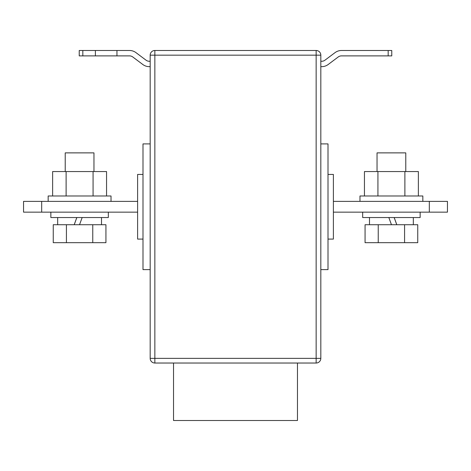 <?xml version="1.0" encoding="UTF-8"?>
<svg xmlns="http://www.w3.org/2000/svg" width="471" height="471" viewBox="0 0 471 471"><rect width="100%" height="100%" fill="white"/><g stroke="black" fill="none" stroke-linecap="round" stroke-linejoin="round"><path stroke-width="0.71" d="M173.534 363.029L173.534 420.509L297.466 420.509L297.466 363.029M333.391 201.37L447.45 201.37L447.45 212.15L333.391 212.15M150.178 358.36L150.178 55.16L154.853 55.16L154.853 358.36L316.147 358.36L316.147 55.16L154.853 55.16L154.853 50.491L316.147 50.491A4.669 4.669 0 0 1 320.822 55.16L320.822 358.36A4.669 4.669 0 0 1 316.147 363.029L154.853 363.029L154.853 358.36L150.178 358.36A4.669 4.669 0 0 0 154.853 363.029A4.669 4.669 0 0 1 150.178 358.36M429.317 201.37L429.317 212.15M328.004 239.091L333.391 239.091L333.391 174.429L328.004 174.429M142.996 239.091L137.609 239.091L137.609 174.429L142.996 174.429M320.822 269.63L328.004 269.63L328.004 143.896L320.822 143.896M154.853 50.491A4.669 4.669 0 0 0 150.178 55.16A4.669 4.669 0 0 1 154.853 50.491M150.178 269.63L142.996 269.63L142.996 143.896L150.178 143.896M41.683 212.15L23.55 212.15L23.55 201.37L41.683 201.37L41.683 212.15L137.609 212.15M137.609 201.37L41.683 201.37M388.175 50.491L391.766 50.491L391.766 55.884L388.175 55.884L388.175 50.491L341.475 50.491A10.78 10.78 0 0 0 335.011 52.646L324.949 60.194A5.387 5.387 0 0 1 321.717 61.271L320.822 61.271M320.822 66.658L321.717 66.658A10.78 10.78 0 0 0 328.181 64.503L338.243 56.962A5.387 5.387 0 0 1 341.475 55.884L388.175 55.884M150.178 66.658L149.283 66.658A10.78 10.78 0 0 1 142.819 64.503L132.757 56.962A5.387 5.387 0 0 0 129.525 55.884L116.949 55.884L116.949 50.491L129.525 50.491A10.78 10.78 0 0 1 135.989 52.646L146.051 60.194A5.387 5.387 0 0 0 149.283 61.271L150.178 61.271M95.395 50.491L95.395 55.884L79.234 55.884L79.234 50.491L116.949 50.491M95.395 55.884L116.949 55.884M422.84 201.37L422.84 195.983L359.974 195.983L359.974 201.37M364.448 195.983L364.448 171.556L418.372 171.556L418.372 195.983M377.93 171.556L377.93 195.983M404.889 171.556L404.889 195.983M48.16 201.37L48.16 195.983L111.026 195.983L111.026 201.37M106.552 195.983L106.552 171.556L52.628 171.556L52.628 195.983M93.07 171.556L93.07 195.983M66.111 171.556L66.111 195.983M420.15 212.15L420.15 217.537L362.67 217.537L362.67 212.15M377.041 171.556L377.041 152.875L405.778 152.875L405.778 171.556M378.237 224.72L365.066 224.72L365.066 242.683L378.237 242.683L378.237 224.72L404.577 224.72L404.577 242.683L378.237 242.683M404.577 242.683L417.748 242.683L417.748 224.72L404.577 224.72M394.156 217.537L396.77 224.72M388.84 217.537L391.46 224.72M396.806 224.72L394.192 217.537M50.85 212.15L50.85 217.537L108.33 217.537L108.33 212.15M74.194 224.72L76.808 217.537M93.959 171.556L93.959 152.875L65.222 152.875L65.222 171.556M92.763 224.72L105.934 224.72L105.934 242.683L92.763 242.683L92.763 224.72L66.423 224.72L66.423 242.683L92.763 242.683M66.423 242.683L53.252 242.683L53.252 224.72L66.423 224.72M76.844 217.537L74.23 224.72M82.16 217.537L79.54 224.72M316.147 363.029A4.669 4.669 0 0 0 320.822 358.36L316.147 358.36L316.147 363.029M320.822 55.16A4.669 4.669 0 0 0 316.147 50.491L316.147 55.16L320.822 55.16M82.825 50.491L82.825 55.884M369.494 217.537L369.494 224.72M413.32 217.537L413.32 224.72M57.68 217.537L57.68 224.72M101.506 217.537L101.506 224.72"/></g></svg>
